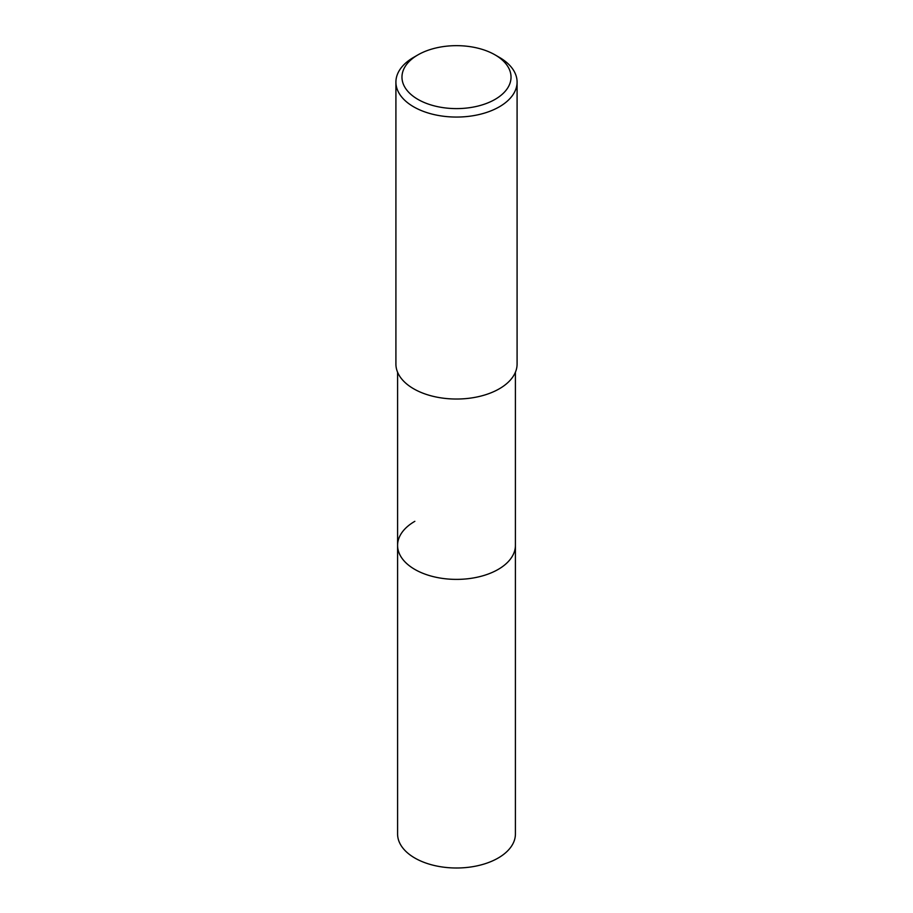 <?xml version="1.0" encoding="UTF-8"?>
<svg xmlns="http://www.w3.org/2000/svg" width="913" height="913" viewBox="0 0 913 913"><rect width="100%" height="100%" fill="white"/><g stroke="black" fill="none" stroke-linecap="round" stroke-linejoin="round"><path stroke-width="1.37" d="M397.589 372.219L397.589 833.991A58.911 34.009 0 0 0 433.96 865.41A58.911 34.009 0 0 0 498.156 858.037A58.911 34.009 0 0 0 515.411 833.991L515.411 545.381A58.911 34.009 180 0 1 498.156 569.427A58.911 34.009 180 0 1 433.96 576.799A58.911 34.009 180 0 1 397.589 545.381A58.911 34.009 180 0 1 414.844 521.323M397.589 545.381A58.911 34.009 0 0 0 433.96 576.799A58.911 34.009 0 0 0 498.156 569.427A58.911 34.009 0 0 0 515.411 545.381L515.411 372.219M395.911 82.079L395.911 364.047A60.589 34.979 0 0 0 433.31 396.368A60.589 34.979 0 0 0 499.343 388.778A60.589 34.979 0 0 0 517.089 364.047L517.089 82.079A60.589 34.979 180 0 1 499.343 106.81A60.589 34.979 180 0 1 433.31 114.399A60.589 34.979 180 0 1 395.911 82.079A60.589 34.979 180 0 1 413.657 57.348L417.949 54.871A54.529 31.476 180 0 1 495.051 54.871A54.529 31.476 180 0 1 495.051 99.391A54.529 31.476 180 0 1 417.949 99.391A54.529 31.476 180 0 1 417.949 54.871L413.657 57.348M495.051 54.871L499.343 57.348A60.589 34.979 180 0 1 517.089 82.079"/></g></svg>
